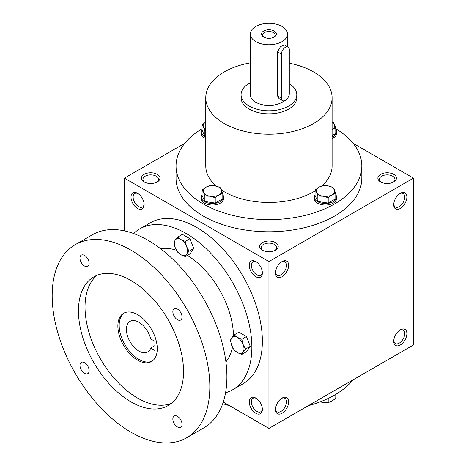 <?xml version="1.0" encoding="UTF-8"?>
<svg xmlns="http://www.w3.org/2000/svg" width="466" height="466" viewBox="0 0 466 466"><rect width="100%" height="100%" fill="white"/><g stroke="black" fill="none" stroke-linecap="round" stroke-linejoin="round"><path stroke-width="0.7" d="M144.116 204.021A7.782 4.491 60 0 1 142.526 207.009A7.782 4.491 60 0 1 134.744 202.518A7.782 4.491 60 0 1 134.744 193.53A7.782 4.491 60 0 1 138.128 193.652M262.37 250.184A9.291 5.365 0 0 0 275.505 250.184A9.291 5.365 0 0 0 275.505 242.6A9.291 5.365 0 0 0 262.37 242.6A9.291 5.365 0 0 0 262.37 250.184L262.37 250.184M274.923 250.492A7.782 4.491 0 0 0 276.717 247.627A7.782 4.491 0 0 0 268.934 243.13A7.782 4.491 0 0 0 261.158 247.627A7.782 4.491 0 0 0 262.946 250.492M380.6 181.926A9.291 5.365 0 0 0 393.735 181.926A9.291 5.365 0 0 0 393.735 174.342A9.291 5.365 0 0 0 380.6 174.342A9.291 5.365 0 0 0 380.6 181.926L380.6 181.926M393.153 182.235A7.782 4.491 0 0 0 394.947 179.363A7.782 4.491 0 0 0 387.164 174.872A7.782 4.491 0 0 0 379.388 179.363A7.782 4.491 0 0 0 381.182 182.235M223.266 402.053L268.934 428.423L413.441 344.991L413.441 178.134L353.088 143.289M268.934 428.423L268.934 261.56L124.434 178.134L124.434 230.862M124.434 178.134L184.786 143.289M144.14 181.926A9.291 5.365 0 0 0 157.275 181.926A9.291 5.365 0 0 0 157.275 174.342A9.291 5.365 0 0 0 144.14 174.342A9.291 5.365 0 0 0 144.14 181.926L144.14 181.926M335.782 128.762A92.891 53.631 180 0 1 361.826 165.995L361.826 178.134A92.891 53.631 180 0 1 268.934 231.765A92.891 53.631 180 0 1 176.043 178.134L176.043 165.995A92.891 53.631 180 0 1 202.087 128.762M268.934 261.56L413.441 178.134M393.735 204.679A9.291 5.365 120 0 0 400.306 208.471A9.291 5.365 120 0 0 406.87 197.095A9.291 5.365 120 0 0 400.306 193.303A9.291 5.365 120 0 0 393.735 204.679M406.87 333.615A9.291 5.365 -60 0 1 400.306 344.991A9.291 5.365 -60 0 1 393.735 341.199A9.291 5.365 -60 0 1 400.306 329.823A9.291 5.365 -60 0 1 406.87 333.615M275.505 272.936A9.291 5.365 120 0 0 282.076 276.728A9.291 5.365 120 0 0 288.64 265.352A9.291 5.365 120 0 0 282.076 261.56A9.291 5.365 120 0 0 275.505 272.936M288.64 401.873A9.291 5.365 -60 0 1 282.076 413.255A9.291 5.365 -60 0 1 275.505 409.463A9.291 5.365 -60 0 1 282.076 398.08A9.291 5.365 -60 0 1 288.64 401.873M137.569 193.303L137.569 193.303A9.291 5.365 60 0 1 144.14 204.679A9.291 5.365 60 0 1 137.569 208.471A9.291 5.365 60 0 1 130.998 197.095A9.291 5.365 60 0 1 137.569 193.303M255.799 261.56L255.799 261.56A9.291 5.365 60 0 1 262.37 272.936A9.291 5.365 60 0 1 255.799 276.728A9.291 5.365 60 0 1 249.228 265.352A9.291 5.365 60 0 1 255.799 261.56M255.799 413.255A9.291 5.365 -120 0 0 262.37 409.463A9.291 5.365 -120 0 0 255.799 398.08A9.291 5.365 -120 0 0 249.228 401.873A9.291 5.365 -120 0 0 255.799 413.255M353.088 379.837A92.891 53.631 180 0 1 308.271 405.711M229.604 405.711A92.891 53.631 180 0 1 222.731 403.649M289.299 63.213A63.166 36.47 180 0 1 313.601 71.95A63.166 36.47 180 0 1 332.101 97.738A63.166 36.47 180 0 1 268.934 134.202A63.166 36.47 180 0 1 205.768 97.738A63.166 36.47 180 0 1 250.359 62.881M332.101 97.738L332.101 165.995A63.166 36.47 180 0 1 321.808 185.951M315.063 190.909A63.166 36.47 180 0 1 221.665 190.186M216.253 186.115A63.166 36.47 180 0 1 205.768 165.995L205.768 97.738M296.801 94.703L296.801 97.738A27.867 16.089 180 0 1 268.934 113.826A27.867 16.089 180 0 1 241.068 97.738L241.068 94.703A27.867 16.089 0 0 0 249.228 106.079A27.867 16.089 0 0 0 279.6 109.568A27.867 16.089 0 0 0 296.801 94.703A27.867 16.089 0 0 0 289.299 83.717M361.826 165.995A92.891 53.631 180 0 1 268.934 219.626A92.891 53.631 180 0 1 176.043 165.995M281.516 398.43A7.782 4.491 -60 0 1 284.895 398.313A7.782 4.491 -60 0 1 286.508 401.873A7.782 4.491 -60 0 1 283.112 409.707A7.782 4.491 -60 0 1 277.119 411.793A7.782 4.491 -60 0 1 275.528 408.804M275.528 272.284A7.782 4.491 120 0 0 277.119 275.266A7.782 4.491 120 0 0 284.895 270.775A7.782 4.491 120 0 0 284.895 261.793A7.782 4.491 120 0 0 281.516 261.909M399.746 330.173A7.782 4.491 -60 0 1 403.125 330.056A7.782 4.491 -60 0 1 404.738 333.615A7.782 4.491 -60 0 1 401.343 341.444A7.782 4.491 -60 0 1 395.349 343.529A7.782 4.491 -60 0 1 393.758 340.541M393.758 204.021A7.782 4.491 120 0 0 395.349 207.009A7.782 4.491 120 0 0 403.125 202.518A7.782 4.491 120 0 0 403.125 193.53A7.782 4.491 120 0 0 399.746 193.652M256.358 398.43A7.782 4.491 -120 0 0 252.974 398.313A7.782 4.491 -120 0 0 251.786 404.546A7.782 4.491 -120 0 0 256.865 411.402A7.782 4.491 -120 0 0 260.756 411.793A7.782 4.491 -120 0 0 262.346 408.804M262.346 272.284A7.782 4.491 60 0 1 260.756 275.266A7.782 4.491 60 0 1 252.974 270.775A7.782 4.491 60 0 1 252.974 261.793A7.782 4.491 60 0 1 256.358 261.909M156.692 182.235A7.782 4.491 0 0 0 158.487 179.363A7.782 4.491 0 0 0 150.704 174.872A7.782 4.491 0 0 0 142.922 179.363A7.782 4.491 0 0 0 144.716 182.235M155.038 341.427L155.038 350.525L150.722 348.038A17.65 10.188 60 0 1 147.705 351.935A17.65 10.188 60 0 1 130.061 341.741A17.65 10.188 60 0 1 130.061 321.365A17.65 10.188 60 0 1 150.722 338.933L155.038 341.427M155.038 345.545L150.722 348.038M225.561 392.78A92.891 53.631 -120 0 0 232.621 389.792L243.13 383.722A92.891 53.631 -120 0 0 243.13 276.46A92.891 53.631 -120 0 0 150.238 222.83L139.73 228.899A92.891 53.631 -120 0 0 133.608 233.518M232.621 389.792A92.891 53.631 -120 0 0 232.621 282.53A92.891 53.631 -120 0 0 139.73 228.899M225.911 361.901A66.883 38.614 -120 0 0 232.476 347.199M233.46 335.718A66.883 38.614 -120 0 0 187.326 255.415M176.498 250.306A66.883 38.614 -120 0 0 160.531 248.658M186.732 437.737L203.811 427.875A111.467 64.355 -120 0 0 203.811 299.16A111.467 64.355 -120 0 0 92.344 234.806L75.265 244.662A111.467 64.355 -120 0 0 58.18 333.988A111.467 64.355 -120 0 0 130.998 432.215A111.467 64.355 -120 0 0 186.732 437.737A111.467 64.355 -120 0 0 186.738 309.022A111.467 64.355 -120 0 0 75.265 244.662M130.998 401.873A74.315 42.907 -120 0 0 168.156 405.554A74.315 42.907 -120 0 0 168.156 319.746A74.315 42.907 -120 0 0 93.847 276.845A74.315 42.907 -120 0 0 82.453 336.388A74.315 42.907 -120 0 0 130.998 401.873M84.556 373.324A6.501 3.751 -120 0 0 87.806 373.645A6.501 3.751 -120 0 0 87.806 366.136A6.501 3.751 -120 0 0 81.305 362.385A6.501 3.751 -120 0 0 80.309 367.592A6.501 3.751 -120 0 0 84.556 373.324M84.556 266.063A6.501 3.751 -120 0 0 87.806 266.383A6.501 3.751 -120 0 0 87.806 258.875A6.501 3.751 -120 0 0 81.305 255.123A6.501 3.751 -120 0 0 80.309 260.331A6.501 3.751 -120 0 0 84.556 266.063M177.447 426.955A6.501 3.751 -120 0 0 180.697 427.275A6.501 3.751 -120 0 0 180.697 419.767A6.501 3.751 -120 0 0 174.197 416.016A6.501 3.751 -120 0 0 173.201 421.223A6.501 3.751 -120 0 0 177.447 426.955M177.447 319.693A6.501 3.751 -120 0 0 180.697 320.014A6.501 3.751 -120 0 0 180.697 312.505A6.501 3.751 -120 0 0 174.197 308.754A6.501 3.751 -120 0 0 173.201 313.962A6.501 3.751 -120 0 0 177.447 319.693M97.272 275.196A74.315 42.907 -120 0 0 89.961 335.596A74.315 42.907 -120 0 0 137.569 398.08A74.315 42.907 -120 0 0 171.296 403.41M137.569 360.16A27.867 16.089 -120 0 0 151.502 361.54A27.867 16.089 -120 0 0 151.502 329.363A27.867 16.089 -120 0 0 123.636 313.274A27.867 16.089 -120 0 0 119.366 335.602A27.867 16.089 -120 0 0 137.569 360.16M124.306 312.919A27.867 16.089 -120 0 0 120.863 335.444A27.867 16.089 -120 0 0 138.88 359.403A27.867 16.089 -120 0 0 152.143 361.133M241.79 354.428L237.41 352.576L234.2 350.048L231.719 345.498A9.291 5.365 -120 0 1 231.719 337.914L234.2 334.879L238.872 332.182L246.456 336.563L250.248 346.337L246.456 351.731L241.79 354.428L243.095 352.069A9.291 5.365 -120 0 0 243.095 344.485A9.291 5.365 -120 0 0 237.41 337.407A9.291 5.365 -120 0 0 231.719 337.914L230.408 340.273L231.719 345.498A9.291 5.365 -120 0 0 237.41 352.576A9.291 5.365 -120 0 0 243.095 352.069L245.582 349.034L243.095 344.485L241.79 339.26L246.456 336.563M245.582 349.034L250.248 346.337M234.2 334.879L237.41 337.407L241.79 339.26M185.299 256.585L180.919 254.733L177.715 252.205L175.233 247.662A9.291 5.365 -120 0 1 175.233 240.077L177.715 237.037L182.381 234.346L189.965 238.72L193.757 248.495L189.965 253.888L185.299 256.585L186.61 254.226A9.291 5.365 -120 0 0 186.61 246.642A9.291 5.365 -120 0 0 180.919 239.565A9.291 5.365 -120 0 0 175.233 240.077L173.923 242.431L175.233 247.662A9.291 5.365 -120 0 0 180.919 254.733A9.291 5.365 -120 0 0 186.61 254.226L189.091 251.191L186.61 246.642L185.299 241.417L189.965 238.72M189.091 251.191L193.757 248.495M177.715 237.037L180.919 239.565L185.299 241.417M320.194 401.855L323.02 402.507L328.198 402.63L331.99 401.115L335.782 398.249L335.782 394.364M333.639 395.611A11.149 6.437 180 0 1 332.578 396.193M328.198 398.424L328.198 402.63M328.198 197.683L323.02 196.203L317.841 196.081L316.449 192.411A9.291 5.365 0 0 0 323.02 196.203A9.291 5.365 0 0 0 331.99 194.817A9.291 5.365 0 0 0 334.396 189.639A9.291 5.365 0 0 0 327.831 185.847A9.291 5.365 0 0 0 318.855 187.233A9.291 5.365 0 0 0 316.449 192.411L315.063 190.099L318.855 187.233L322.647 185.724L327.831 185.847L333.009 187.326L335.782 193.308L331.99 194.817L328.198 197.683L328.198 203.077L335.782 198.697L335.782 193.308M315.063 190.099L315.063 195.493L317.841 201.469L317.841 196.081M317.841 201.469L328.198 203.077M315.063 194.718A11.149 6.437 0 0 0 314.276 197.095A11.149 6.437 0 0 0 325.425 203.531A11.149 6.437 0 0 0 336.568 197.095A11.149 6.437 0 0 0 335.782 194.718M314.276 197.095L314.276 198.609A11.149 6.437 0 0 0 325.425 205.046A11.149 6.437 0 0 0 336.568 198.609L336.568 197.095M215.222 197.683L210.044 196.203L204.865 196.081L203.473 192.411A9.291 5.365 0 0 0 210.044 196.203A9.291 5.365 0 0 0 219.014 194.817A9.291 5.365 0 0 0 221.42 189.639A9.291 5.365 0 0 0 214.855 185.847A9.291 5.365 0 0 0 205.879 187.233A9.291 5.365 0 0 0 203.473 192.411L202.087 190.099L205.879 187.233L209.671 185.724L214.855 185.847L220.034 187.326L222.806 193.308L219.014 194.817L215.222 197.683L215.222 203.077L222.806 198.697L222.806 193.308M202.087 190.099L202.087 195.493L204.865 201.469L204.865 196.081M204.865 201.469L215.222 203.077M202.087 194.718A11.149 6.437 0 0 0 201.3 197.095A11.149 6.437 0 0 0 212.449 203.531A11.149 6.437 0 0 0 223.593 197.095A11.149 6.437 0 0 0 222.806 194.718M201.3 197.095L201.3 198.609A11.149 6.437 0 0 0 212.449 205.046A11.149 6.437 0 0 0 223.593 198.609L223.593 197.095M205.768 130.789L204.865 130.859L203.473 127.189A9.291 5.365 0 0 0 205.768 129.525M205.768 122.069A9.291 5.365 0 0 0 203.473 127.189L202.087 124.876L202.087 130.264L204.865 136.247L204.865 130.859M204.865 136.247L205.768 136.387M205.879 122.005L202.087 124.876M202.087 129.496A11.149 6.437 0 0 0 201.3 131.866A11.149 6.437 0 0 0 205.768 137.021M201.3 131.866L201.3 133.387A11.149 6.437 0 0 0 205.768 138.536M332.101 129.525A9.291 5.365 0 0 0 334.396 124.41A9.291 5.365 0 0 0 332.101 122.069M332.101 137.021A11.149 6.437 0 0 0 336.568 131.866A11.149 6.437 0 0 0 335.782 129.496M332.101 138.536A11.149 6.437 0 0 0 336.568 133.387L336.568 131.866M332.101 121.754L333.009 122.098L334.396 124.41L335.782 128.08L331.99 129.595M332.101 135.594L335.782 133.468L335.782 128.08M273.705 37.315A6.175 3.565 0 0 0 275.109 35.055A6.175 3.565 0 0 0 268.934 31.49A6.175 3.565 0 0 0 262.76 35.055A6.175 3.565 0 0 0 264.17 37.315M281.417 54.126L281.417 98.116A5.575 3.215 120 0 0 282.571 100.668A5.575 3.215 120 0 0 286.864 99.171A5.575 3.215 120 0 0 289.299 93.567L289.299 49.577A5.575 3.215 120 0 0 288.145 47.025A5.575 3.215 120 0 0 283.846 48.516A5.575 3.215 120 0 0 281.417 54.126L277.526 51.877L280.468 46.577L284.563 44.952L288.145 47.025M250.359 82.709A27.867 16.089 0 0 0 241.068 94.703M282.571 100.668L278.988 98.6L277.526 95.868L277.526 51.877M250.359 34.024A18.576 10.724 0 0 0 255.799 41.608A18.576 10.724 0 0 0 276.047 43.938A18.576 10.724 0 0 0 287.516 34.024A18.576 10.724 0 0 0 268.934 23.3A18.576 10.724 0 0 0 250.359 34.024L250.359 94.703A18.576 10.724 0 0 0 255.799 102.287A18.576 10.724 0 0 0 284.132 100.872M263.68 37.059A7.433 4.293 0 0 0 274.189 37.059A7.433 4.293 0 0 0 274.189 30.995A7.433 4.293 0 0 0 263.68 30.995A7.433 4.293 0 0 0 263.68 37.059L263.68 37.059M277.526 95.868L281.417 98.116M287.516 34.024L287.516 46.658"/></g></svg>

